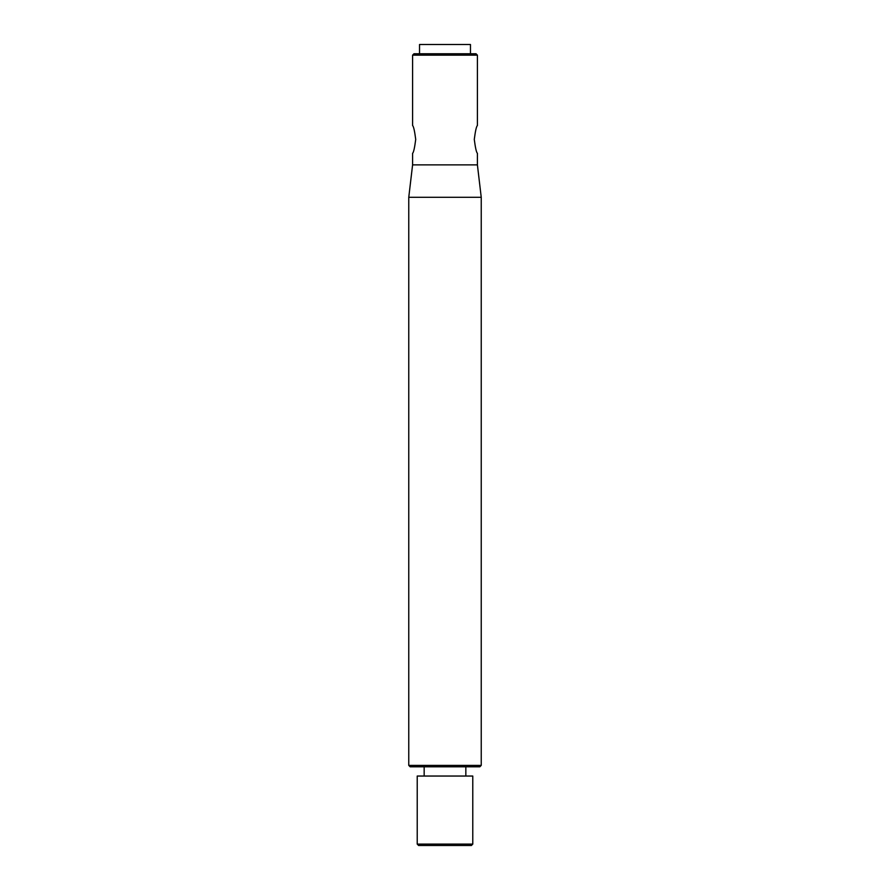 <?xml version="1.0" encoding="UTF-8"?>
<svg xmlns="http://www.w3.org/2000/svg" width="890" height="890" viewBox="0 0 890 890"><rect width="100%" height="100%" fill="white"/><g stroke="black" fill="none" stroke-linecap="round" stroke-linejoin="round"><path stroke-width="1.33" d="M472.779 844.109L417.221 844.109L418.611 845.5L471.389 845.5L472.779 844.109L472.779 776.047L417.221 776.047L417.221 844.109M481.234 765.4L408.766 765.4L410.157 766.791L479.844 766.791L481.234 765.4L481.234 197.291L408.766 197.291L408.766 765.4M477.407 55.147L476.017 53.756L413.984 53.756L412.593 55.147L477.407 55.147L477.407 125.523C476.406 126.347 475.371 130.975 474.281 139.418C475.371 147.851 476.406 152.479 477.407 153.303L477.407 164.884L412.593 164.884L408.766 197.291M412.593 55.147L412.593 125.523C413.594 126.347 414.629 130.975 415.719 139.418C414.629 147.851 413.594 152.479 412.593 153.303L412.593 164.884M424.163 766.791L424.163 776.047M477.407 164.884L481.234 197.291M470.465 53.756L470.465 44.5L419.535 44.5L419.535 53.756M465.837 766.791L465.837 776.047"/></g></svg>
